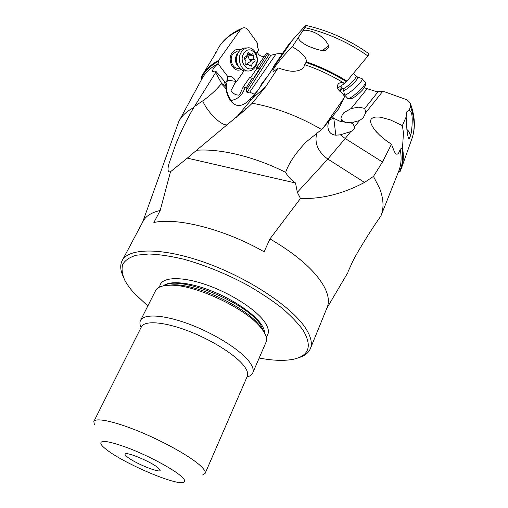 <?xml version="1.0" encoding="UTF-8"?>
<svg xmlns="http://www.w3.org/2000/svg" width="508" height="508" viewBox="0 0 508 508"><rect width="100%" height="100%" fill="white"/><g stroke="black" fill="none" stroke-linecap="round" stroke-linejoin="round"><path stroke-width="0.76" d="M364.287 87.782L376.142 91.497L378.111 91.719L364.75 108.445L358.889 107.131L351.085 108.547L367.081 88.817M256.108 53.537L258.636 49.911L257.645 47.403L257.708 44.71L257.131 42.691L248.133 30.042C246.463 27.908 244.519 27.286 242.316 28.181L240.24 29.966C230.08 34.379 222.739 40.462 218.211 48.216L215.862 52.953L214.89 54.54L215.995 51.975M264.084 56.75C260.28 56.356 258.039 54.686 257.365 51.733M250.33 77.959L256.845 68.555L256.534 67.647L266.414 53.384L267.856 53.257L269.069 54.693L270.808 55.353L276.085 53.969L282.658 53.238M276.085 53.969L249.733 92.138L253.936 94.088L255.27 93.701M259.874 87.573L261.836 83.49L267.246 76.708L274.034 66.84L274.612 64.929L270.605 72.041M274.612 64.929L289.128 43.84L303.905 27.273L305.975 25.419L304.87 27.584L292.291 46.78C283.699 55.575 282.81 56.998 280.111 60.154L276.181 65.202C273.666 68.605 272.612 70.656 273.012 71.349L273.418 71.342M261.836 83.49L261.836 84.569L257.854 90.354L249.568 99.86L252.019 98.838L257.854 90.354M236.455 117.265L252.019 98.838L265.57 86.798L278.098 67.913C272.396 72.771 274.047 70.809 273.012 71.349M369.011 53.81L367.919 55.988L346.945 81.147C334.2 73.203 320.707 66.77 306.451 61.862C306.565 57.334 301.841 52.305 292.291 46.78M300.05 40.691L299.345 39.897C300.819 41.827 303.657 43.859 307.867 45.993C316.814 49.695 322.771 51.162 325.73 50.387L328.816 46.965C328.943 45.879 327.901 43.853 325.691 40.888C318.135 31.744 305.949 29.108 302.863 30.651M299.345 39.897L298.101 37.916M322.542 50.444L328.543 45.695M325.653 50.4L326.644 49.378M327.908 47.974L328.803 46.85M328.574 45.79L322.599 50.451M346.945 81.147L346.354 81.655C333.623 73.743 320.142 67.348 305.924 62.471L306.451 61.862M337.579 88.17L344.437 83.579L346.354 81.655M339.338 90.83L341.573 87.7L340.538 86.189M343.967 95.555L344.519 94.888M332.442 116.897L333.82 118.37L340.557 121.539L344.818 122.053L341.732 120.091C340.328 118.974 341.008 116.529 343.77 112.751L351.085 108.547M395.51 179.261L398.716 171.19C401.276 164.719 401.758 157.417 400.183 149.282C398.901 153.511 397.427 155.004 395.757 153.765L394.5 151.994L391.478 144.253C382.194 137.973 382.359 137.433 379.578 135.103L375.221 130.543C370.249 123.933 369.31 119.793 372.402 118.123C373.926 117.018 376.822 116.745 381.07 117.297L390.481 119.952L402.355 125.597L406.152 116.923L406.679 111.944L409.251 109.817L410.553 106.813L410.642 104.242C409.619 101.778 407.619 100.019 404.641 98.965L384.766 91.853L382.619 91.484L365.804 112.636L364.75 108.445M382.619 91.484L378.111 91.719M365.804 112.636L363.137 117.939L359.512 120.555L354.463 126.905C354.755 128.613 353.511 130.175 350.73 131.604L345.23 138.519L382.473 161.995L373.469 176.397L364.496 182.429C343.04 193.834 321.697 199.18 300.469 198.476L269.977 238.881C296.901 254.692 314.858 270.427 323.844 286.093C328.397 294.494 329.527 301.542 327.235 307.238L310.413 348.558C308.597 352.889 304.641 355.949 298.545 357.734M391.478 144.253L382.473 161.995M402.355 125.597L403.46 132.791L402.507 147.942C403.879 155.454 403.498 162.268 401.371 168.383L400.139 171.444L399.567 171.507C402.698 164.662 403.447 156.832 401.822 148.018L402.507 147.942M409.251 109.817L411.004 112.16C413.512 115.938 411.531 134.461 410.47 135.827L409.042 139.046C408.578 139.637 407.88 136.633 406.94 130.042L406.152 116.923M406.864 129.426C409.175 131.407 410.375 133.541 410.47 135.827M408.75 138.868L409.41 138.176M410.051 136.773C410.464 134.385 409.416 132.042 406.902 129.75M398.278 172.269L399.567 171.507M398.139 172.555L398.482 171.793M201.486 79.661L201.289 76.956L202.114 75.463C205.651 69.399 211.131 64.402 218.554 60.465L240.24 29.966M218.554 60.465L218.656 61.201C210.655 65.468 204.927 70.961 201.486 77.68M224.879 83.452L227.324 80.118L227.711 76.473L218.053 63.735L218.656 61.201M227.711 76.473L228.797 76.27C231.477 76.143 233.928 77.864 236.144 81.426L236.372 81.826L244.037 70.841M250.184 62.033L251.904 59.563M240.608 49.778C237.363 48.698 234.569 49.676 232.226 52.711C226.505 60.09 233.661 73.374 241.084 69.463M259.467 68.853L257.804 68.586L257.169 67.691L258.667 67.926L259.467 68.853L252.997 79.197L252.184 78.276L249.523 77.768L243.148 86.976L245.116 87.37C242.703 94.736 238.182 99.073 231.565 100.394L230.518 100.432M236.372 81.826L234.69 83.655L231.013 90.621C233.026 93.237 234.95 94.647 236.779 94.863L238.919 95.206L240.271 93.307L243.148 86.976M257.169 67.691L256.534 67.647M258.667 67.926L267.856 53.257M245.116 87.37L246.196 87.84L252.184 78.276M246.196 87.84L246.259 90.214L269.069 54.693M249.733 92.138L247.015 92.462L246.259 90.214M253.657 95.612L254.064 94.19M226.587 91.764C227.565 95.987 229.425 99.562 232.169 102.495C236.061 106.267 240.475 106.509 245.415 103.219L249.568 99.86M258.826 89.033L259.182 88.538M157.969 467.69C151.162 461.937 127.667 451.968 125.393 453.828C124.568 454.279 125.254 455.365 127.457 457.079C135.668 463.728 161.868 474.161 160.052 469.989L157.969 467.69M106.909 449.936C103.937 447.688 101.994 445.821 101.086 444.341C99.174 439.426 108.522 440.773 129.115 448.374C148.45 455.879 171.26 468.008 180.181 475.412C185.134 479.577 186.074 481.952 183.007 482.543C173.73 484.772 124.13 463.391 106.909 449.936M94.367 424.567L93.828 421.519C95.548 417.443 113.944 421.157 138.551 431.222C163.119 441.242 189.344 455.866 199.72 465.099C204.013 468.928 205.816 471.703 205.124 473.418L202.521 474.999M141.078 327.482C139.789 324.733 139.586 322.402 140.487 320.504C143.624 313.626 163.538 314.611 188.716 323.958C213.874 333.254 239.617 349.377 248.869 361.201C252.673 366.071 253.975 369.964 252.774 372.859C251.917 374.828 249.987 376.206 246.99 376.987M140.487 320.504L155.467 290.817C157.258 287.249 162.039 285.388 169.824 285.236C194.043 284.061 245.98 308.28 260.833 327.673L262.547 329.882C266.154 334.988 267.291 339.141 265.963 342.341L252.774 372.859M147.822 305.968L133.979 292.951C129.978 288.525 126.917 284.277 124.784 280.213C122.142 274.288 121.444 269.018 122.688 264.408C125.127 260.286 129.654 257.226 136.271 255.226L148.914 253.994C159.112 254.387 170.732 256.127 183.769 259.226C204.534 265.011 225.393 273.444 246.355 284.531C259.556 292.062 271.342 299.847 281.705 307.867C290.982 315.824 298.171 323.374 303.263 330.505C312.236 346.005 309.15 355.543 294.005 359.118C284.905 361.074 273.298 360.712 259.182 358.032M122.79 275.546C120.294 269.818 120.066 264.884 122.111 260.75C128.321 247.65 162.839 247.218 206.534 263.081C250.19 278.835 293.078 307.88 306.095 328.987C311.029 336.931 312.471 343.452 310.413 348.558M122.237 260.502L143.059 221.355C145.758 216.11 151.473 212.477 160.204 210.458L153.873 222.517C176.955 217.208 224.961 229.318 264.096 251.803L269.977 238.881M300.469 198.476L297.345 192.335L295.497 182.982L187.325 158.121L170.498 171.748C167.481 172.707 167.646 168.713 168.846 164.116L175.819 144.126C180.689 131.896 186.671 119.717 193.751 107.601L215.602 72.65L215.983 71.406L214.478 71.05L213.258 71.692L212.446 71.526C212.674 69.094 214.541 66.497 218.053 63.735M160.204 210.458L170.498 171.748M142.634 222.155L178.816 121.469C181.807 115.811 186.785 111.182 193.751 107.601M214.89 54.54L202.114 75.463M226.581 91.764L225.762 85.89L221.647 83.464L221.405 83.75C215.995 90.24 209.76 95.948 202.711 100.882L194.831 106.147M221.647 83.464L215.602 72.65M225.762 85.89L224.206 81.051L215.983 71.406M256.845 68.555L257.804 68.586M265.57 86.798L252.235 103.226L248.526 106.864L196.59 150.254C220.275 148.457 254.775 156.718 285.648 172.364C288.747 163.252 295.573 153.124 306.127 141.98L322.815 128.518L344.151 97.866L344.284 95.993L341.522 92.234L339.547 91.021C336.861 88.157 336.614 85.63 338.804 83.439C340.462 82.353 342.335 82.398 344.437 83.579M252.235 103.226C275.825 107.563 298.914 116.307 321.507 129.457M344.545 83.445C331.972 75.698 318.681 69.437 304.686 64.662C303.841 68.472 300.558 70.644 294.843 71.183C291.243 71.647 285.667 70.561 278.098 67.913M304.686 64.662L305.924 62.471M330.333 119.513L333.642 118.205M350.73 131.604L340.385 134.804L335.915 135.172C330.772 134.811 328.079 131.718 327.831 125.901L328.53 121.691M344.818 122.053C344.684 122.733 345.98 122.923 348.698 122.618L352.819 123.387L353.892 122.041L359.512 120.555M354.463 126.905L352.819 123.387M353.892 122.041L348.698 122.618M322.815 128.518L338.684 108.756L344.151 97.866M373.469 176.397L379.705 188.563C383.623 198.958 384.054 208.02 381 215.748L380.873 216.059C370.954 229.756 354.584 256.623 352.063 262.858L347.91 271.996M400.183 149.282L401.822 148.018M295.497 182.982C290.862 179.711 287.579 176.174 285.648 172.364M196.59 150.254L187.325 158.121M238.576 68.307C232.759 69.259 228.759 59.245 232.899 53.899L237.23 51.111L238.125 51.079M247.891 70.968L246.285 70.987C243.669 71.177 241.376 70.142 239.408 67.875C236.049 63.163 235.655 58.09 238.227 52.654L238.817 51.727C240.367 49.587 242.278 48.349 244.545 48.019L245.726 47.968M255.13 67.158C253.517 69.412 251.517 70.682 249.123 70.961C241.414 72.212 236.131 58.795 241.656 51.619C243.211 49.467 245.129 48.222 247.402 47.892C255.302 46.438 260.623 59.982 255.13 67.158M244.126 53.003C250.266 43.675 261.684 57.125 255.156 65.748C249.206 75.108 237.496 61.843 244.126 53.003M244.716 59.334C245.878 60.281 246.209 61.563 245.713 63.189L246.71 65.081L248.215 64.414L251.193 66.294L252.666 62.871L254.229 61.938C255.283 61.36 255.403 60.541 254.591 59.493C253.448 58.553 253.124 57.277 253.613 55.658L252.616 53.759L251.168 54.407L248.12 52.495L247.218 53.861C247.18 55.55 246.513 56.547 245.224 56.858L244.405 57.29L244.716 59.334M249.041 54.483L248.984 55.804C248.31 57.417 248.634 58.687 249.961 59.614C250.939 60.681 250.812 61.487 249.568 62.046L247.904 62.973L247.453 64.427M343.573 90.17L344.456 94.799C344.811 96.717 355.625 88.405 360.28 82.582C361.829 80.67 362.502 79.445 362.293 78.899L361.931 78.689M344.576 94.939L347.923 98.635C349.409 99.416 359.277 91.637 363.525 86.284L365.538 82.988L365.385 82.442M348.31 98.647L350.869 98.717C352.114 99.352 360.166 93.015 363.626 88.646L365.284 85.808M274.034 66.84L292.411 40.138M261.836 84.569L267.246 76.708M367.919 55.988C348.602 42.393 327.584 32.925 304.87 27.584M339.985 91.377L342.341 88.049M340.557 121.539L341.732 120.091M411.766 139.148L411.975 138.563C414.896 130.188 414.807 120.745 411.709 110.236L410.553 106.813M247.015 92.462L270.808 55.353M246.209 87.96L245.872 87.7M254.038 94.171L254.457 94.678M93.828 421.519L141.389 326.86C144.291 320.491 163.005 321.551 186.684 330.378C210.337 339.154 234.639 354.247 243.497 365.309C247.161 369.9 248.431 373.551 247.307 376.257L205.124 473.418M167.57 285.312L173.107 284.836C196.094 283.724 244.951 306.508 259.048 324.904L262.261 329.438M164.401 285.667C178.092 274.701 246.278 302.108 260.579 324.777L264.141 332.315M163.373 285.864C169.361 280.454 188.57 282.054 210.382 290.493C232.175 298.901 253.219 312.966 260.96 323.907C263.481 327.476 264.712 330.581 264.649 333.223M266.103 336.785C269.608 333.483 269.113 328.536 264.624 321.932C255.67 308.978 228.784 292.03 203.524 283.864C178.219 275.609 159.931 277.578 159.709 287.026M218.154 63.576C210.547 67.678 205.054 72.923 201.676 79.305L179.032 121.075M196.469 105.245L195.682 104.654M227.324 80.118L236.144 81.426M227.463 80.112C225.52 87.332 226.485 93.694 230.353 99.187L231.565 100.394M202.711 100.882C207.448 112.363 221.672 126.232 227.343 124.79M221.405 83.75L226.098 88.729M333.82 118.37L335.794 135.172M340.385 134.804L345.23 138.519L327.831 159.067C317.792 151.67 314.147 142.875 316.909 132.683M297.345 192.335L327.831 159.067L364.496 182.429M323.406 127.622L323.647 127M238.779 67.037C235.001 63.227 234.455 58.795 237.141 53.746L238.411 52.343M238.1 65.919C235.649 62.186 235.414 58.255 237.401 54.134L238.227 52.654M247.186 64.872L246.088 64.891M247.339 53.162L249.085 53.099M248.984 55.804L253.613 55.658M249.961 59.614L254.591 59.493M249.568 62.046L254.191 61.944M249.726 64.973L252.114 64.929M248.666 54.496L244.761 59.366M340.639 86.119L342.792 88.563C343.04 89.973 351.206 83.636 354.749 79.248L356.216 76.371M342.881 88.665L343.554 90.043C343.281 92.094 352.292 85.249 356.191 80.397C357.575 78.696 358.089 77.686 357.74 77.368L357.549 77.305M410.642 104.242C415.093 116.732 415.538 128.175 411.975 138.563L401.371 168.383M167.494 285.318L169.824 285.236M262.369 329.609L259.048 324.904L260.833 327.673M248.564 106.82L238.265 115.773M292.221 71.203L294.843 71.183M340.271 134.817L338.379 135.058M381 215.748L395.7 178.778M375.221 130.543L376.809 132.347M395.256 153.206L395.757 153.765M326.777 308.362L347.796 272.726M187.966 157.613L187.56 157.95M244.157 109.061L246.602 108.648M218.211 48.216C223.342 39.535 231.375 32.861 242.316 28.181M369.1 53.873C349.828 40.119 328.79 30.632 305.975 25.419M239.351 51.029L237.23 51.111M239.776 68.288L237.649 68.32M247.402 47.892L244.545 48.019M247.186 54.547L250.876 54.419M249.612 62.04L254.229 61.938M249.479 62.052L254.108 61.951M245.751 64.459L248.215 64.414M362.179 78.765L356.305 76.473L353.517 73.285M365.506 82.582L362.293 78.899M365.271 85.941L365.538 82.988"/></g></svg>
